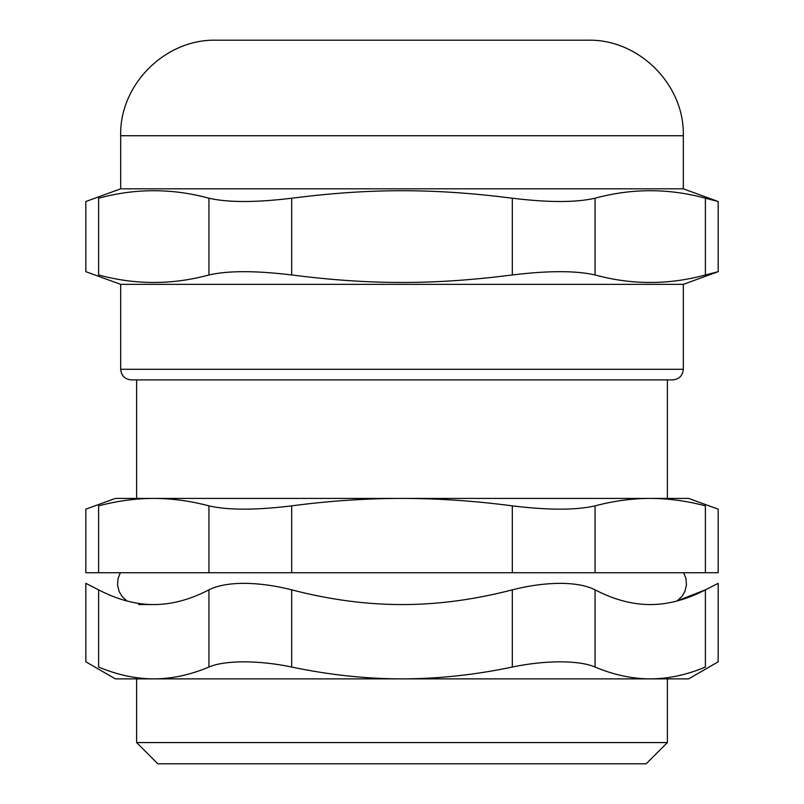 <?xml version="1.0" encoding="UTF-8"?>
<svg xmlns="http://www.w3.org/2000/svg" width="804" height="804" viewBox="0 0 804 804"><rect width="100%" height="100%" fill="white"/><g stroke="black" fill="none" stroke-linecap="round" stroke-linejoin="round"><path stroke-width="1.21" d="M131.293 379.9L672.707 379.9C679.149 379.277 682.686 375.739 683.32 369.287L120.68 369.287C121.314 375.739 124.851 379.277 131.293 379.9M120.68 369.287L120.68 284.365L683.32 284.365L683.32 369.287M683.32 188.819L120.68 188.819L120.68 135.745C119.364 84.691 165.162 38.883 216.226 40.2L587.774 40.2C638.838 38.883 684.636 84.691 683.32 135.745L683.32 188.819L718.183 201.513L705.389 198.216L705.389 274.968L718.183 271.672L683.32 284.365M98.611 198.216C81.596 202.608 81.596 202.608 98.611 198.216C135.384 188.216 172.167 188.216 208.939 198.216L208.939 274.968C172.167 284.968 135.384 284.968 98.611 274.968C81.596 270.576 81.596 270.576 98.611 274.968L98.611 198.216M705.389 274.968C668.616 284.968 631.833 284.968 595.06 274.968L595.06 198.216C631.833 188.216 668.616 188.216 705.389 198.216M595.06 198.216C575.986 202.608 548.408 202.608 512.319 198.216L512.319 274.968C548.408 270.576 575.986 270.576 595.06 274.968M512.319 274.968C433.637 284.968 370.363 284.968 291.681 274.968L291.681 198.216C255.592 202.608 228.014 202.608 208.939 198.216M208.939 274.968C228.014 270.576 255.592 270.576 291.681 274.968M291.681 198.216C370.363 188.216 433.637 188.216 512.319 198.216M683.661 572.719L685.993 578.699L686.425 585.111L684.928 591.352L681.913 596.518L677.068 600.98L705.389 589.845L718.183 583.332L718.183 661.803L688.626 678.877L650.225 678.877L667.39 678.877L667.39 742.564L136.61 742.564L136.61 678.877L153.775 678.877L115.374 678.877L85.817 661.803L85.817 583.332L98.611 589.845L85.817 583.332M136.61 379.9L136.61 498.41L153.775 498.41L115.374 498.41L85.817 509.163L85.817 572.719L98.611 572.719L98.611 505.867C81.596 510.259 81.596 510.259 98.611 505.867C117.163 500.932 135.554 498.45 153.775 498.41C171.996 498.45 190.377 500.932 208.939 505.867L208.939 572.719L291.681 572.719L291.681 505.867C255.592 510.259 228.014 510.259 208.939 505.867M705.389 572.719L595.06 572.719L595.06 505.867C613.623 500.932 632.004 498.45 650.225 498.41C668.446 498.45 686.837 500.932 705.389 505.867C722.404 510.259 722.404 510.259 705.389 505.867L705.389 572.719L718.183 572.719L718.183 509.163L688.626 498.41L650.225 498.41L667.39 498.41L667.39 379.9M595.06 505.867C575.986 510.259 548.408 510.259 512.319 505.867L512.319 572.719L595.06 572.719M512.319 572.719L291.681 572.719M208.939 572.719L98.611 572.719M136.61 742.564L157.835 763.8L646.165 763.8L667.39 742.564M291.681 505.867C328.786 500.932 365.559 498.45 402 498.41C438.441 498.45 475.214 500.932 512.319 505.867M153.775 498.41L650.225 498.41M138.73 604.568L153.775 604.568C135.966 604.598 117.575 599.683 98.611 589.845L98.611 667.039C81.676 660.104 81.676 660.104 98.611 667.039C117.324 674.898 135.705 678.847 153.775 678.877L402 678.877C365.87 678.847 329.087 674.898 291.681 667.039L291.681 589.845C275.018 585.593 259.099 583.423 243.903 583.332C228.939 583.423 217.281 585.593 208.939 589.845C189.975 599.683 171.584 604.598 153.775 604.568M650.225 678.877L402 678.877C438.13 678.847 474.913 674.898 512.319 667.039C545.082 660.104 579.242 660.104 595.06 667.039L595.06 589.845C614.025 599.683 632.416 604.598 650.225 604.568C668.034 604.598 686.425 599.683 705.389 589.845L705.389 667.039C722.324 660.104 722.324 660.104 705.389 667.039C686.676 674.898 668.295 678.847 650.225 678.877C632.155 678.847 613.774 674.898 595.06 667.039M718.183 583.332L705.389 589.845M595.06 589.845C586.719 585.593 575.061 583.423 560.097 583.332C544.901 583.423 528.982 585.593 512.319 589.845C474.39 599.683 437.617 604.598 402 604.568C366.383 604.598 329.61 599.683 291.681 589.845M208.939 589.845L208.939 667.039C224.758 660.104 258.918 660.104 291.681 667.039M208.939 667.039C190.226 674.898 171.845 678.847 153.775 678.877M120.68 135.745L683.32 135.745M512.319 589.845L512.319 667.039M120.68 284.365L85.817 271.672L85.817 201.513L120.68 188.819M718.183 271.672L718.183 201.513M120.339 572.719L118.007 578.699L117.575 585.111L119.072 591.352L122.087 596.518L126.931 600.98"/></g></svg>
